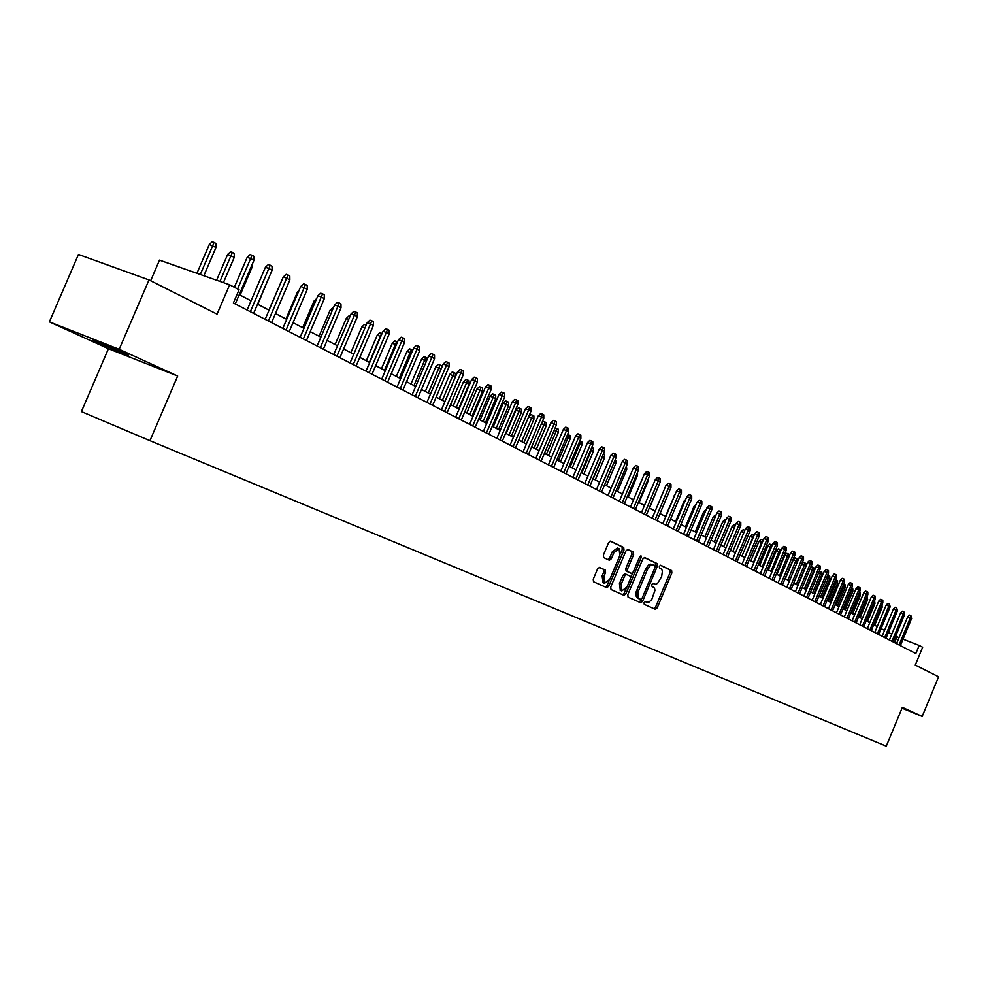 <?xml version="1.0" encoding="UTF-8"?>
<svg xmlns="http://www.w3.org/2000/svg" width="988" height="988" viewBox="0 0 988 988"><rect width="100%" height="100%" fill="white"/><g stroke="black" fill="none" stroke-linecap="round" stroke-linejoin="round"><path stroke-width="1.48" d="M644.09 602.655L644.25 604.36L655.39 609.324L657.23 607.842L671.852 572.966L671.642 570.545L660.651 565.247L659.342 566.272L659.502 567.989L661.614 569.187L662.442 571.027L661.651 576.498L657.613 583.365L655.291 584.291L653.019 583.426L651.722 584.451L651.882 586.168L654.513 588.119L654.958 590.392L651.771 599.506L649.042 602.112L645.399 601.618L644.09 602.655M98.874 343.009L126.859 354.803C130.046 355.927 128.736 355.149 122.932 352.481L94.799 340.613C91.538 339.464 92.897 340.255 98.874 343.009M599.555 567.433L597.567 568.94L593.257 579.203L593.516 581.734L606.854 587.675L608.806 586.168L623.996 550.02L623.737 547.488L610.572 541.152L608.62 542.659L603.421 555.034L603.693 557.59L609.386 560.245L611.35 558.751L613.906 552.65L619.093 548.649L619.859 555.466L609.843 579.277L604.545 583.303L603.853 576.572L605.533 572.583L605.261 570.039L599.555 567.433M902.019 708.186L922.187 716.436L938.6 676.805L915.283 665.072L922.669 647.264L919.198 645.46L915.827 653.574L233.39 303.007L239.071 289.743L229.636 284.803L159.513 260.14L150.645 280.765M119.19 349.295L49.4 321.866L108.433 348.715L177.667 376.033L119.19 349.295L149.003 279.937L217.064 314.147L229.636 284.803M177.667 376.033L149.954 440.685L886.273 746.175L902.365 707.371L922.187 716.436M627.825 594.677L628.059 597.135L640.73 602.779L642.608 601.297L657.403 566.038L657.168 563.58L644.658 557.553L642.78 559.035L627.825 594.677M623.996 595.319L611.029 589.54L610.757 587.033L625.923 550.946L627.837 549.464L633.37 552.119L633.617 554.639L627.504 569.187L627.763 571.682L631.406 573.386L633.32 571.891L639.656 556.812L640.965 555.787L641.15 557.541L625.923 593.825L623.996 595.319M49.4 321.866L78.447 254.472L149.003 279.937M606.175 587.378L606.62 586.316M108.433 348.715L81.399 411.601L149.954 440.685M899.043 637.643L895.659 636.149M891.806 634.148L888.434 632.406M884.556 630.381L881.135 628.603M877.221 626.565L873.725 624.749M869.786 622.699L866.217 620.835M862.24 618.772L858.597 616.87M854.595 614.795L850.878 612.856M846.852 610.769L843.06 608.793M838.997 606.681L835.119 604.656M831.032 602.532L827.067 600.482M822.955 598.333L818.916 596.233M814.754 594.072L810.629 591.923M806.443 589.75L802.231 587.551M798.02 585.353L793.722 583.13M789.461 580.907L785.077 578.622M780.779 576.399L776.309 574.065M771.974 571.817L767.404 569.434M763.045 567.161L758.376 564.741M753.968 562.444L749.2 559.961M744.767 557.652L739.889 555.12M735.418 552.798L730.441 550.205M725.933 547.858L720.845 545.215M716.3 542.844L711.101 540.14M706.506 537.756L701.208 534.99M696.577 532.581L691.155 529.766M686.475 527.333L680.942 524.455M676.224 521.997L670.556 519.058M665.801 516.576L660.021 513.562M655.217 511.068L649.301 507.993M644.46 505.473L638.409 502.324M633.518 499.78L627.343 496.569M622.403 494L616.08 490.715M611.103 488.121L604.631 484.762M599.605 482.144L592.998 478.698M587.922 476.055L581.154 472.536M576.029 469.88L569.113 466.274M563.938 463.582L556.861 459.902M551.637 457.185L544.388 453.418M539.115 450.664L531.705 446.811M526.369 444.044L518.786 440.092M513.402 437.289L505.634 433.25M500.2 430.422L492.246 426.285M486.751 423.432L478.612 419.196M473.054 416.306L464.718 411.971M459.111 409.057L450.577 404.611M444.909 401.659L436.165 397.114M430.435 394.126L421.468 389.47M415.676 386.456L406.5 381.677M400.646 378.639L391.236 373.736M385.308 370.661L375.675 365.646M369.685 362.522L359.805 357.384M353.741 354.235L343.614 348.962M337.488 345.775L327.102 340.378M320.902 337.143L310.244 331.61M303.971 328.337L293.041 322.656M286.693 319.359L275.479 313.517M269.057 310.183L257.547 304.193M251.051 300.809L239.244 294.671M919.198 645.46L903.044 639.199M894.585 642.669L897.005 636.852M646.844 602.26L645.3 601.63M653.982 608.694L655.563 607.163L670.185 572.311L669.963 569.878L660.293 565.235M655.229 566.544L655.489 562.913L644.262 557.516M639.31 602.149L641.496 599.271M640.706 599.518L642.027 598.469L655.032 567.495L654.871 565.766L653.34 565.037L650.141 565.766L647.313 569.718L637.89 592.417L637.927 597.493L640.706 599.518L637.482 598.135L639.162 598.827M653.068 564.926L650.771 564.16L648.449 565.099L645.633 569.051L647.313 569.718M637.482 598.135L635.926 595.764L636.21 591.726L645.633 569.051M627.417 549.414L633.37 552.119M629.776 572.731L626.059 571.002L625.812 568.508L631.912 553.972L631.665 551.452M632.765 572.818L630.752 577.597M626.17 588.515L624.231 593.133L625.923 593.825M621.168 584.291L621.81 590.923L627.01 586.934L630.48 578.647L630.233 576.165L626.59 574.473L624.663 575.967L621.168 584.291L619.464 583.599L620.316 590.318M626.528 574.448L624.885 573.793L622.959 575.275L624.663 575.967M619.464 583.599L622.959 575.275M622.576 594.69L624.231 593.133M603.051 582.685L602.149 575.881L603.829 571.891L603.557 569.36L599.21 567.371M605.261 570.051L603.545 569.36L605.261 570.039M618.97 548.599L617.376 547.97L612.202 551.971L613.906 552.65M608.052 559.628L609.633 558.072L612.202 551.971M620.365 553.922L622.279 549.353L622.02 546.821L610.152 541.103M605.422 587.045L607.114 585.476L609.102 580.709M882.025 604.767L882.148 607.311L874.701 625.256M882.148 607.311L881.185 606.78M899.092 644.979L910.368 617.833L907.688 616.808L909.442 615.079L910.924 615.648L910.368 617.833L911.628 618.513L900.377 645.633M907.688 616.808L896.536 643.67M910.924 615.648L911.628 618.513M874.565 600.729L874.96 603.421L867.464 621.489M874.96 603.421L873.725 602.754M867.019 596.629L867.686 599.494L866.365 598.777L858.794 616.981M866.797 597.172L866.155 598.703M867.686 599.494L860.128 617.673M859.35 592.504L860.301 592.985L860.301 595.505L858.967 594.788L851.347 613.103M859.56 592.59L858.473 594.603M860.301 595.505L852.693 613.807M851.57 588.329L852.829 588.934L852.829 591.466L851.471 590.738L843.789 609.176M852.076 588.527L851.471 590.738L850.693 590.441M852.829 591.466L845.16 609.88M891.942 641.311L903.291 613.98L900.599 612.955L902.365 611.214L903.859 611.782L903.291 613.98L904.576 614.672L893.238 641.965M900.599 612.955L889.373 639.989M903.859 611.782L904.576 614.672M884.692 637.581L896.128 610.065L893.424 609.053L895.202 607.287L896.696 607.855L896.128 610.065L897.425 610.782L886.014 638.26M893.424 609.053L882.123 636.26M896.696 607.855L897.425 610.782M877.356 633.814L888.854 606.113L886.15 605.088L887.94 603.322L889.447 603.89L888.854 606.113L890.176 606.83L878.678 634.494M886.15 605.088L874.763 632.481M889.447 603.89L890.176 606.83M869.909 629.986L881.494 602.1L878.764 601.075L880.567 599.296L882.086 599.864L881.494 602.1L882.827 602.828L871.255 630.677M878.764 601.075L867.303 628.652M882.086 599.864L882.827 600.272L882.827 602.828M843.678 584.106L845.246 584.822L845.246 587.378L843.875 586.625L836.144 605.199M844.481 584.402L843.875 586.625L842.801 586.217M845.246 587.378L837.528 605.916M862.363 626.108L874.034 598.036L871.293 596.999L873.108 595.221L874.627 595.789L874.034 598.036L875.38 598.777L863.722 626.812M871.293 596.999L859.745 624.762M874.627 595.789L875.38 596.196L875.38 598.777M835.675 579.82L837.565 580.648L837.565 583.229L836.169 582.475L828.389 601.161M836.787 580.228L836.169 582.475L834.786 581.944M837.565 583.229L829.797 601.89M854.706 622.181L866.464 593.924L863.71 592.886L865.55 591.083L867.069 591.651L866.464 593.924L867.835 594.665L856.102 622.897M863.71 592.886L852.088 620.835M867.069 591.651L867.835 592.071L867.835 594.665M827.561 575.461L829.772 576.424L829.772 579.017L828.364 578.252L820.522 597.073M828.994 576.004L828.364 578.252L826.672 577.61M829.772 579.017L821.954 597.814M846.951 618.192L858.794 589.737L856.028 588.7L857.88 586.884L859.412 587.465L858.794 589.737L860.178 590.503L848.359 618.92M856.028 588.7L844.32 616.845M859.412 587.465L860.178 587.885L860.178 590.503M819.101 571.607L821.88 572.151L821.88 574.757L820.448 573.979L812.556 592.924M821.09 571.719L820.448 573.979L818.435 573.213M821.88 574.757L814.001 593.677M839.096 614.153L851.014 585.501L848.247 584.464L850.1 582.636L851.644 583.216L851.014 585.501L852.422 586.279L840.516 614.882M848.247 584.464L836.453 612.795M851.644 583.216L852.422 583.649L852.422 586.279M810.444 567.89L811.556 566.791L813.877 567.804L813.877 570.434L812.432 569.644L804.479 588.725M813.075 567.371L812.432 569.644L810.074 568.755M813.877 570.434L805.936 589.478M831.118 610.065L843.135 581.216L840.343 580.166L842.208 578.326L843.764 578.906L843.135 581.216L844.555 581.994L832.563 610.806M840.343 580.166L828.463 608.694M843.764 578.906L844.555 579.339L844.555 581.994M801.651 564.123L803.417 562.382L804.948 562.962L805.763 563.407L805.763 566.05L804.294 565.247L796.279 584.451M804.948 562.962L804.294 565.247L801.601 564.234M805.763 566.05L797.761 585.229M823.029 605.903L835.132 576.856L832.328 575.806L834.218 573.954L835.774 574.534L835.132 576.856L836.577 577.647L824.498 606.657M832.328 575.806L820.361 604.533M835.774 574.534L836.577 574.979L836.577 577.647M797.526 561.592L793.29 559.764L785.349 578.77M793.29 559.764L795.167 557.911L796.699 558.492L787.967 580.129M796.699 558.492L797.526 558.936L797.538 561.555M814.828 601.692L827.018 572.435L824.214 571.385L826.104 569.52L827.672 570.101L827.018 572.435L828.487 573.238L816.323 602.458M824.214 571.385L812.148 600.321M827.672 570.101L828.487 570.558L828.487 573.238M788.906 556.936L784.904 555.231L776.914 574.386M784.904 555.231L786.806 553.379L788.35 553.959L779.544 575.757M788.35 553.959L789.19 554.416L789.19 556.256M806.517 597.419L818.793 567.964L815.965 566.902L817.879 565.025L819.447 565.618L818.793 567.964L820.287 568.767L808.023 598.197M815.965 566.902L803.824 596.036M819.447 565.618L820.275 566.062L820.287 568.767M780.162 552.218L776.407 550.649L768.355 569.928M776.407 550.649L778.322 548.785L779.865 549.353L770.998 571.299M779.865 549.353L780.718 550.872M798.082 593.084L810.444 563.419L807.616 562.345L809.543 560.468L811.111 561.048L810.444 563.419L811.963 564.234L799.601 593.874M807.616 562.345L795.377 591.701M811.111 561.048L811.951 561.505L811.963 564.234M771.295 547.426L767.787 545.994L759.673 565.408M767.787 545.994L769.714 544.116L771.27 544.697L762.328 566.791M771.27 544.697L772.134 545.401M789.511 588.687L801.984 558.8L799.131 557.738L801.07 555.836L802.664 556.429L801.984 558.8L803.516 559.64L791.067 589.49M799.131 557.738L786.794 587.292M802.664 556.429L803.516 556.886L803.516 559.64M762.279 542.56L759.043 541.276L750.868 560.826M759.043 541.276L760.982 539.374L762.551 539.967L753.535 562.221M762.551 539.967L763.218 540.325M780.829 584.229L793.389 554.12L790.524 553.058L792.487 551.143L794.08 551.736L793.389 554.12L794.945 554.972L782.397 585.032M790.524 553.058L778.099 582.821M794.08 551.736L794.945 552.206L794.945 554.972M753.14 537.62L750.164 536.484L741.926 556.182M750.164 536.484L752.127 534.582L753.696 535.163L744.606 557.578M772.011 579.697L784.67 549.377L781.792 548.303L783.768 546.376L785.374 546.969L784.67 549.377L786.25 550.242L773.616 580.512M781.792 548.303L769.269 578.289M785.374 546.969L786.25 547.451L786.25 550.242M743.853 532.631L741.161 531.63L732.861 551.465M741.161 531.63L743.137 529.704L744.816 530.346M744.409 531.297L744.717 530.284M763.069 575.102L775.827 544.561L772.937 543.486L774.925 541.535L776.531 542.14L775.827 544.561L777.433 545.438L764.687 575.93M772.937 543.486L760.315 573.695M776.531 542.14L777.42 542.622L777.433 545.438M734.417 527.58L732.034 526.69L723.661 546.685M732.034 526.69L734.022 524.764L735.381 525.27M753.992 570.434L766.849 539.67L763.946 538.584L765.947 536.632L767.565 537.237L766.849 539.67L768.479 540.56L755.635 571.286M763.946 538.584L751.226 569.014M767.565 537.237L768.466 537.731L768.479 540.56M724.834 522.454L722.759 521.689L714.324 541.819M722.759 521.689L724.76 519.737L725.81 520.133M744.779 565.704L757.734 534.706L754.82 533.619L756.845 531.655L758.463 532.248L757.734 534.706L759.389 535.607L746.446 566.556M754.82 533.619L742 564.284M758.463 532.248L759.377 532.754L759.389 535.607M715.102 517.255L713.348 516.613L704.852 536.892M713.348 516.613L716.078 514.909M735.418 560.9L748.484 529.667L745.545 528.58L747.595 526.592L749.213 527.197L748.484 529.667L750.151 530.581L737.11 561.764M745.545 528.58L732.627 559.467M749.213 527.197L750.151 527.703L750.151 530.581M705.21 511.982L703.789 511.451L695.231 531.89M703.789 511.451L706.198 509.61M725.921 556.022L739.086 524.554L736.146 523.455L738.197 521.454L739.839 522.072L739.086 524.554L740.79 525.48L727.637 556.899M736.146 523.455L723.117 554.577M739.839 522.072L740.778 522.578L740.79 525.48M695.169 506.609L694.095 506.214L685.462 526.802M696.145 504.226L694.095 506.214M716.275 551.069L729.552 519.355L726.588 518.255L728.662 516.242L730.305 516.86L729.552 519.355L731.281 520.293L718.017 551.959M726.588 518.255L713.46 549.624M730.305 516.86L731.268 517.379L731.281 520.293M684.968 501.163L684.239 500.904L675.545 521.639M684.239 500.904L685.647 499.545M706.482 546.031L719.857 514.081L716.893 512.982L718.98 510.957L720.635 511.562L719.857 514.081L721.611 515.032L708.26 546.944M716.893 512.982L703.654 544.586M720.635 511.562L721.611 512.093L721.611 515.032M674.594 495.63L665.467 516.403M674.248 495.507L674.928 494.84M696.528 540.918L710.026 508.721L707.038 507.622L709.149 505.572L710.804 506.189L710.026 508.721L711.805 509.697L698.331 541.844M707.038 507.622L693.687 539.46M710.804 506.189L711.792 506.733L711.805 509.697M658.588 485.886L649.524 508.116M648.14 479.168L648.153 480.909L639.014 502.645M686.425 535.731L700.023 503.275L697.034 502.176L699.158 500.113L700.825 500.731L700.023 503.275L701.838 504.263L688.253 536.669M697.034 502.176L683.573 534.261M700.825 500.731L701.826 501.274L701.838 504.263M676.163 530.457L689.871 497.754L686.858 496.643L689.007 494.568L690.686 495.186L689.871 497.754L691.711 498.755L678.015 531.408M686.858 496.643L673.297 528.988M690.686 495.186L691.699 495.741L691.711 498.755M665.727 525.097L679.559 492.135L676.533 491.024L678.694 488.924L680.374 489.542L679.559 492.135L681.424 493.148L667.616 526.073M676.533 491.024L662.849 523.615M680.374 489.542L681.411 490.11L681.424 493.148M637.532 472.313L637.544 475.179L628.331 497.088M637.544 475.179L636.556 474.648M655.13 519.651L669.074 486.429L666.035 485.306L668.221 483.206L669.913 483.824L669.074 486.429L670.976 487.455L657.045 520.639M666.035 485.306L652.241 518.169M669.913 483.824L670.963 484.392L670.976 487.455M626.417 466.126L626.775 469.362L617.488 491.444M626.775 469.362L625.379 468.608M644.349 514.118L658.428 480.625L655.365 479.501L657.576 477.377L659.268 478.007L658.428 480.625L660.355 481.675L646.313 515.119M655.365 479.501L641.459 512.624M659.268 478.007L660.342 478.587L660.355 481.675M615.067 459.963L615.808 460.371L615.82 463.446L606.459 485.701M615.82 463.446L614.017 462.47M633.407 508.499L647.597 474.722L644.522 473.598L646.745 471.461L648.449 472.091L647.597 474.722L649.561 475.796L635.395 509.512M644.522 473.598L630.492 506.992M648.449 472.091L649.548 472.684L649.561 475.796M602.445 456.258L603.557 453.727L604.681 454.332L604.693 457.432L602.668 456.345L593.208 478.81M604.693 457.432L595.245 479.872M622.279 502.781L636.593 468.732L633.506 467.608L635.741 465.447L637.458 466.077L636.593 468.732L638.581 469.819L624.293 503.806M633.506 467.608L619.353 501.274M637.458 466.077L638.569 466.682L638.581 469.819M591.75 447.403L593.368 448.194L593.38 451.331L591.33 450.219L581.784 472.869M592.22 447.576L591.33 450.219L590.663 449.972M593.38 451.331L583.859 473.944M610.955 496.964L625.392 462.631L622.304 461.507L624.564 459.334L626.281 459.963L625.392 462.631L627.429 463.743L613.005 498.014M622.304 461.507L608.015 495.457M626.281 459.963L627.405 460.581L627.429 463.743M579.771 440.994L581.87 441.957L581.883 445.119L579.795 443.983L570.162 466.83M580.709 441.327L579.795 443.983L578.684 443.575M581.883 445.119L572.274 467.917M599.444 491.048L614.017 456.444L610.905 455.307L613.19 453.122L614.919 453.739L614.017 456.444L616.08 457.568L601.531 492.123M610.905 455.307L596.493 489.529M614.919 453.739L616.067 454.369L616.08 457.568M567.581 434.461L570.175 435.622L570.187 438.796L568.063 437.647L558.356 460.68M568.989 434.979L568.063 437.647L566.482 437.079M570.187 438.796L560.492 461.791M587.749 485.034L602.445 450.133L599.321 448.997L601.618 446.798L603.359 447.428L602.445 450.133L604.545 451.281L589.861 486.133M599.321 448.997L584.785 483.515M603.359 447.428L604.52 448.058L604.545 451.281M555.009 428.249L558.282 429.163L558.306 432.374L556.145 431.213L546.339 454.431M557.084 428.52L556.145 431.213L554.083 430.459M558.306 432.374L548.513 455.567M575.843 478.921L590.676 443.723L587.527 442.587L589.861 440.364L591.602 440.994L590.676 443.723L592.812 444.884L578.005 480.032M587.527 442.587L572.867 477.389M591.602 440.994L592.788 441.636L592.812 444.884M541.93 422.592L543.252 421.333L546.191 422.605L546.216 425.84L544.018 424.655L534.125 448.07M544.968 421.95L544.018 424.655L541.449 423.729M546.216 425.84L536.336 449.231M563.728 472.696L578.696 437.202L575.547 436.066L577.894 433.818L579.647 434.448L578.696 437.202L580.87 438.388L565.926 473.832M575.547 436.066L560.739 471.165M579.647 434.448L580.845 435.115L580.87 438.388M532.643 415.256L531.68 417.986L528.592 416.874L530.927 414.639L532.643 415.256L533.891 415.936L533.915 419.196L531.68 417.986L521.701 441.611M533.915 419.196L523.949 442.785M551.415 466.373L566.519 430.57L563.345 429.422L565.716 427.162L567.47 427.792L566.519 430.57L568.718 431.768L553.638 467.522M563.345 429.422L548.402 464.829M567.47 427.792L568.705 428.471L568.718 431.768M516.008 410.094L518.379 407.834L520.108 408.464L521.368 409.143L521.392 412.441L516.008 410.094L506.115 433.497M520.108 408.464L509.055 435.029M521.392 412.441L511.339 436.227M538.868 459.926L554.12 423.815L550.934 422.666L553.329 420.394L555.095 421.024L554.12 423.815L556.368 425.038L541.14 461.1M550.934 422.666L535.854 458.383M555.095 421.024L556.343 421.703L556.368 425.038M503.225 403.19L505.621 400.918L507.35 401.536L508.635 402.24L508.659 405.562L503.225 403.19L493.234 426.804M507.35 401.536L496.186 428.335M508.659 405.562L498.52 429.545M526.11 453.381L541.498 416.948L538.299 415.8L540.72 413.503L542.498 414.133L541.498 416.948L543.783 418.196L528.432 454.566M538.299 415.8L523.084 451.825M542.498 414.133L543.771 414.824L543.783 418.196M490.221 396.163L492.629 393.879L494.371 394.496L495.68 395.212L495.704 398.559L490.221 396.163L480.131 419.986M494.371 394.496L483.095 421.53M495.704 398.559L485.466 422.765M513.118 446.7L528.654 409.946L525.443 408.797L527.888 406.476L529.667 407.118L528.654 409.946L530.988 411.218L515.477 447.91M525.443 408.797L510.08 445.143M529.667 407.118L530.964 407.822L530.988 411.218M476.969 389.013L479.415 386.703L481.156 387.333L482.49 388.062L482.514 391.446L476.969 389.013L466.793 413.046M481.156 387.333L469.769 414.59M482.514 391.446L472.178 415.849M499.903 439.907L515.575 402.832L512.352 401.671L514.822 399.337L516.613 399.979L515.575 402.832L517.947 404.117L502.299 441.142M512.352 401.671L496.841 438.339M516.613 399.979L517.922 400.696L517.947 404.117M463.496 381.739L465.953 379.417L467.707 380.034L469.065 380.775L469.09 384.184L463.496 381.739L453.208 405.982M467.707 380.034L456.197 407.538M469.09 384.184L458.654 408.81M486.429 432.991L502.262 395.583L499.026 394.422L501.509 392.063L503.312 392.705L502.262 395.583L504.683 396.892L488.875 434.251M499.026 394.422L483.367 431.423M503.312 392.705L504.658 393.434L504.683 396.892M449.762 374.329L452.257 371.982L454.011 372.612L455.394 373.353L455.431 376.799L449.762 374.329L439.388 398.794M454.011 372.612L442.389 400.35M455.431 376.799L444.884 401.647M472.721 425.952L488.714 388.198L485.454 387.037L487.961 384.653L489.776 385.295L488.714 388.198L491.172 389.531L475.216 427.224M485.454 387.037L469.646 424.371M489.776 385.295L491.135 386.049L491.172 389.531M441.068 369.055L435.782 366.783L425.309 391.47M435.782 366.783L438.302 364.424L440.068 365.041L428.323 393.026M440.068 365.041L441.475 365.807L441.5 368.055M458.753 418.776L474.895 380.676L471.634 379.516L474.166 377.12L475.981 377.762L474.895 380.676L477.402 382.035L461.285 420.073M471.634 379.516L455.666 417.183M475.981 377.762L477.377 378.515L477.402 382.035M426.433 361.139L421.555 359.101L410.971 384.011M421.555 359.101L424.087 356.717L425.865 357.347L413.984 385.579M425.865 357.347L427.31 359.064M444.526 411.465L460.828 373.019L457.543 371.846L460.112 369.426L461.939 370.08L460.828 373.019L463.384 374.403L447.107 412.786M457.543 371.846L441.426 409.872M461.939 370.08L463.347 370.846L463.384 374.403M411.502 353.074L407.044 351.271L396.361 376.403M407.044 351.271L409.612 348.863L411.403 349.493L399.399 377.984M411.403 349.493L412.725 350.209M430.027 404.018L446.502 365.214L443.192 364.041L445.786 361.596L447.626 362.25L446.502 365.214L449.095 366.622L432.658 405.364M443.192 364.041L426.915 402.412M447.626 362.25L449.071 363.041L449.095 366.622M396.287 344.861L392.273 343.293L381.479 368.672M392.273 343.293L394.867 340.872L396.657 341.502L384.53 370.253M396.657 341.502L397.522 341.959M415.256 396.423L431.892 357.248L428.57 356.088L431.188 353.618L433.028 354.272L431.892 357.248L434.535 358.693L417.936 397.806M428.57 356.088L412.12 394.817M433.028 354.272L434.51 355.075L434.535 358.693M380.775 336.476L377.218 335.167L366.326 360.781M377.218 335.167L379.837 332.721L381.64 333.351L369.376 362.361M400.189 388.692L416.998 349.147L413.676 347.974L416.319 345.491L418.171 346.133L416.998 349.147L419.702 350.616L402.931 390.099M413.676 347.974L397.053 387.074M418.171 346.133L419.665 346.961L419.702 350.616M364.93 327.967L361.88 326.892L350.864 352.741M361.88 326.892L364.523 324.41L366.19 325.003M384.838 380.8L401.82 340.872L398.473 339.711L401.153 337.192L403.005 337.847L401.82 340.872L404.574 342.379L387.629 382.233M398.473 339.711L381.689 379.182M403.005 337.847L404.537 338.686L404.574 342.379M348.764 319.334L346.232 318.445L335.117 344.54M346.232 318.445L348.912 315.95L350.036 316.345M369.191 372.76L386.345 332.45L382.986 331.276L385.691 328.745L387.555 329.387L386.345 332.45L389.149 333.981L372.031 374.217M382.986 331.276L366.017 371.142M387.555 329.387L389.111 330.239L389.149 333.981M332.252 310.528L330.288 309.837L319.05 336.179M330.288 309.837L333.536 307.515M353.222 364.56L370.549 323.854L367.19 322.681L369.92 320.124L371.784 320.767L370.549 323.854L373.415 325.41L356.112 366.054M367.19 322.681L350.048 362.929M371.784 320.767L373.378 321.643L373.415 325.41M315.407 301.538L314.023 301.056L302.674 327.658M314.023 301.056L316.666 298.598M336.933 356.199L354.457 315.086L351.073 313.912L353.828 311.331L355.717 311.973L354.457 315.086L357.372 316.679L339.884 357.718M351.073 313.912L333.746 354.556M355.717 311.973L357.335 312.863L357.372 316.679M298.215 292.374L297.437 292.115L285.964 318.976M297.437 292.115L298.919 290.731M320.322 347.653L338.019 306.132L334.623 304.959L337.427 302.353L339.304 303.007L338.019 306.132L341.008 307.762L323.335 349.209M334.623 304.959L317.111 346.01M339.304 303.007L340.959 303.909L341.008 307.762M280.666 283.025L268.921 310.108M303.353 338.946L321.261 297.005L317.852 295.832L320.68 293.201L322.57 293.856L321.261 297.005L324.299 298.66L306.441 340.527M317.852 295.832L300.142 337.303M322.57 293.856L324.262 294.77L324.299 298.66M269.712 275.788L257.806 304.329M286.051 330.054L304.156 287.693L300.723 286.508L303.588 283.852L305.49 284.507L304.156 287.693L307.256 289.373L289.188 331.672M300.723 286.508L282.827 328.399M305.49 284.507L307.206 285.446L307.256 289.373M252.138 264.537L252.175 267.007L240.133 295.128M252.175 267.007L251.285 266.538M268.378 320.976L286.681 278.171L283.247 276.998L286.137 274.318L288.051 274.973L286.681 278.171L289.855 279.9L271.589 322.631M283.247 276.998L265.154 319.322M288.051 274.973L289.805 275.936L289.855 279.9M227.648 254.435L230.537 251.767L232.402 252.397L234.218 253.385L234.267 257.337L227.648 254.435L216.594 280.222M232.402 252.397L219.941 281.395M234.267 257.337L223.436 282.617M250.335 311.714L268.847 268.464L265.389 267.291L268.316 264.574L270.243 265.229L268.847 268.464L272.083 270.23L253.62 313.394M265.389 267.291L247.099 310.047M270.243 265.229L272.033 266.217L272.083 270.23M209.283 244.518L212.21 241.825L214.075 242.468L215.927 243.468L215.977 247.469L209.283 244.518L196.933 273.306M214.075 242.468L200.292 274.479M215.977 247.469L203.849 275.738M237.602 288.965L250.631 258.535L247.161 257.362L250.125 254.632L252.051 255.287L250.631 258.535L253.941 260.338L235.255 303.958M247.161 257.362L234.354 287.273M252.051 255.287L253.891 256.287L253.941 260.338M669.963 569.878L671.642 570.545M670.185 572.311L671.852 572.966M655.563 607.163L657.23 607.842M655.489 562.913L657.168 563.58M655.711 565.371L657.403 566.038M640.928 600.618L642.608 601.297M636.704 590.305L638.396 590.985M631.912 553.972L633.617 554.639M625.812 568.508L627.504 569.187M626.059 571.002L627.763 571.682M629.702 572.694L631.406 573.373M639.606 556.923L641.15 557.541M603.829 571.891L605.533 572.583M602.149 575.881L603.853 576.572M609.633 558.072L611.35 558.751M622.02 546.821L623.737 547.488M622.279 549.353L623.996 550.02M607.114 585.476L608.806 586.168M651.586 564.346L653.142 564.951M637.433 598.111L639.125 598.802M629.714 572.707L631.406 573.386M620.118 590.231L621.81 590.923M624.885 573.793L626.59 574.473M602.841 582.599L604.545 583.303"/></g></svg>
